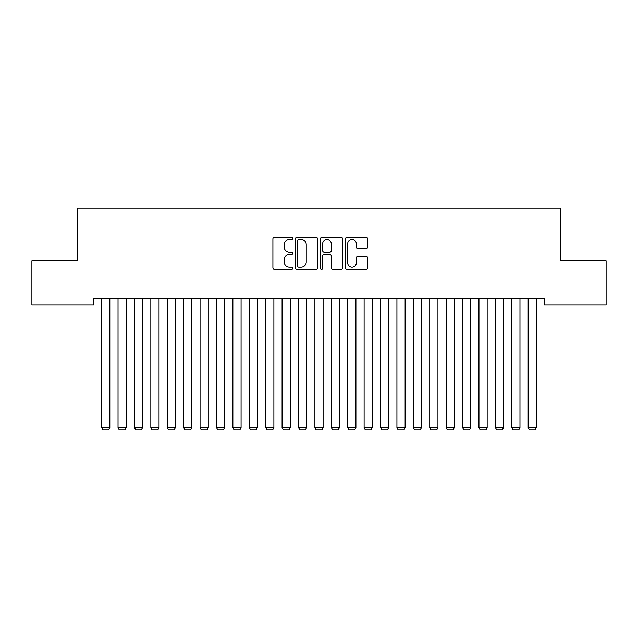 <?xml version="1.0" encoding="UTF-8"?>
<svg xmlns="http://www.w3.org/2000/svg" width="638" height="638" viewBox="0 0 638 638"><rect width="100%" height="100%" fill="white"/><g stroke="black" fill="none" stroke-linecap="round" stroke-linejoin="round"><path stroke-width="0.96" d="M292.754 238.381A1.124 1.124 0 0 0 291.622 237.256L274.515 237.256A1.611 1.611 0 0 0 272.904 238.867L272.904 267.856A1.611 1.611 0 0 0 274.515 269.467L291.622 269.467A1.124 1.124 0 0 0 292.754 268.335A1.124 1.124 0 0 0 291.622 267.21L289.413 267.21A5.152 5.152 0 0 1 284.261 262.059L284.261 259.642A5.152 5.152 0 0 1 289.413 254.49L291.622 254.49A1.124 1.124 0 0 0 292.754 253.358A1.124 1.124 0 0 0 291.622 252.233L289.413 252.233A5.152 5.152 0 0 1 284.261 247.081L284.261 244.665A5.152 5.152 0 0 1 289.413 239.513L291.622 239.513A1.124 1.124 0 0 0 292.754 238.381M366.06 248.613A1.611 1.611 0 0 0 367.671 247.002L367.671 238.867A1.611 1.611 0 0 0 366.06 237.256L347.056 237.256A1.611 1.611 0 0 0 345.453 238.867L345.453 267.856A1.611 1.611 0 0 0 347.056 269.467L366.06 269.467A1.611 1.611 0 0 0 367.671 267.856L367.671 258.031A1.611 1.611 0 0 0 366.06 256.42L357.926 256.42A1.611 1.611 0 0 0 356.323 258.031L356.323 262.904A4.306 4.306 0 0 1 352.009 267.21A4.306 4.306 0 0 1 347.702 262.904L347.702 243.82A4.306 4.306 0 0 1 352.009 239.513A4.306 4.306 0 0 1 356.323 243.82L356.323 247.002A1.611 1.611 0 0 0 357.926 248.613L366.06 248.613M544.254 298.48L93.746 298.48L93.746 305.036L31.9 305.036L31.9 260.743L77.342 260.743L77.342 208.243L560.658 208.243L560.658 260.743L606.1 260.743L606.1 305.036L544.254 305.036L544.254 298.48M317.588 238.867A1.611 1.611 0 0 0 315.977 237.256L296.981 237.256A1.611 1.611 0 0 0 295.37 238.867L295.37 267.856A1.611 1.611 0 0 0 296.981 269.467L315.977 269.467A1.611 1.611 0 0 0 317.588 267.856L317.588 238.867M322.023 237.256L341.019 237.256A1.611 1.611 0 0 1 342.63 238.867L342.63 267.856A1.611 1.611 0 0 1 341.019 269.467L332.892 269.467A1.611 1.611 0 0 1 331.281 267.856L331.281 256.101A1.611 1.611 0 0 0 329.671 254.49L324.271 254.49A1.611 1.611 0 0 0 322.661 256.101L322.661 268.335A1.124 1.124 0 0 1 321.536 269.467A1.124 1.124 0 0 1 320.412 268.335L320.412 238.867A1.611 1.611 0 0 1 322.023 237.256M298.751 239.513A1.124 1.124 0 0 0 297.619 240.638L297.619 266.086A1.124 1.124 0 0 0 298.751 267.21L301.088 267.21A5.152 5.152 0 0 0 306.24 262.059L306.24 244.665A5.152 5.152 0 0 0 301.088 239.513L298.751 239.513M331.281 243.899A4.306 4.306 0 0 0 326.975 239.593A4.306 4.306 0 0 0 322.661 243.899L322.661 250.622A1.611 1.611 0 0 0 324.271 252.233L329.671 252.233A1.611 1.611 0 0 0 331.281 250.622L331.281 243.899M109.824 298.48L109.824 427.62L101.625 427.62L101.625 298.48M109.824 427.62L108.596 429.757L102.854 429.757L101.625 427.62M126.236 298.48L126.236 427.62L118.03 427.62L118.03 298.48M126.236 427.62L125 429.757L119.258 429.757L118.03 427.62M142.641 298.48L142.641 427.62L134.435 427.62L134.435 298.48M142.641 427.62L141.405 429.757L135.663 429.757L134.435 427.62M159.045 298.48L159.045 427.62L150.839 427.62L150.839 298.48M159.045 427.62L157.817 429.757L152.075 429.757L150.839 427.62M175.45 298.48L175.45 427.62L167.244 427.62L167.244 298.48M175.45 427.62L174.222 429.757L168.48 429.757L167.244 427.62M191.855 298.48L191.855 427.62L183.656 427.62L183.656 298.48M191.855 427.62L190.626 429.757L184.884 429.757L183.656 427.62M208.259 298.48L208.259 427.62L200.061 427.62L200.061 298.48M208.259 427.62L207.031 429.757L201.289 429.757L200.061 427.62M224.664 298.48L224.664 427.62L216.465 427.62L216.465 298.48M224.664 427.62L223.436 429.757L217.694 429.757L216.465 427.62M241.076 298.48L241.076 427.62L232.87 427.62L232.87 298.48M241.076 427.62L239.84 429.757L234.098 429.757L232.87 427.62M257.481 298.48L257.481 427.62L249.275 427.62L249.275 298.48M257.481 427.62L256.245 429.757L250.503 429.757L249.275 427.62M273.885 298.48L273.885 427.62L265.679 427.62L265.679 298.48M273.885 427.62L272.657 429.757L266.915 429.757L265.679 427.62M290.29 298.48L290.29 427.62L282.084 427.62L282.084 298.48M290.29 427.62L289.062 429.757L283.32 429.757L282.084 427.62M306.695 298.48L306.695 427.62L298.496 427.62L298.496 298.48M306.695 427.62L305.466 429.757L299.724 429.757L298.496 427.62M323.099 298.48L323.099 427.62L314.901 427.62L314.901 298.48M323.099 427.62L321.871 429.757L316.129 429.757L314.901 427.62M339.504 298.48L339.504 427.62L331.305 427.62L331.305 298.48M339.504 427.62L338.276 429.757L332.534 429.757L331.305 427.62M355.916 298.48L355.916 427.62L347.71 427.62L347.71 298.48M355.916 427.62L354.68 429.757L348.938 429.757L347.71 427.62M372.321 298.48L372.321 427.62L364.115 427.62L364.115 298.48M372.321 427.62L371.085 429.757L365.343 429.757L364.115 427.62M388.725 298.48L388.725 427.62L380.519 427.62L380.519 298.48M388.725 427.62L387.497 429.757L381.755 429.757L380.519 427.62M405.13 298.48L405.13 427.62L396.924 427.62L396.924 298.48M405.13 427.62L403.902 429.757L398.16 429.757L396.924 427.62M421.535 298.48L421.535 427.62L413.336 427.62L413.336 298.48M421.535 427.62L420.306 429.757L414.564 429.757L413.336 427.62M437.939 298.48L437.939 427.62L429.741 427.62L429.741 298.48M437.939 427.62L436.711 429.757L430.969 429.757L429.741 427.62M454.344 298.48L454.344 427.62L446.145 427.62L446.145 298.48M454.344 427.62L453.116 429.757L447.374 429.757L446.145 427.62M470.756 298.48L470.756 427.62L462.55 427.62L462.55 298.48M470.756 427.62L469.52 429.757L463.778 429.757L462.55 427.62M487.161 298.48L487.161 427.62L478.955 427.62L478.955 298.48M487.161 427.62L485.925 429.757L480.183 429.757L478.955 427.62M503.565 298.48L503.565 427.62L495.359 427.62L495.359 298.48M503.565 427.62L502.337 429.757L496.595 429.757L495.359 427.62M519.97 298.48L519.97 427.62L511.764 427.62L511.764 298.48M519.97 427.62L518.742 429.757L513 429.757L511.764 427.62M536.375 298.48L536.375 427.62L528.176 427.62L528.176 298.48M536.375 427.62L535.146 429.757L529.404 429.757L528.176 427.62"/></g></svg>

